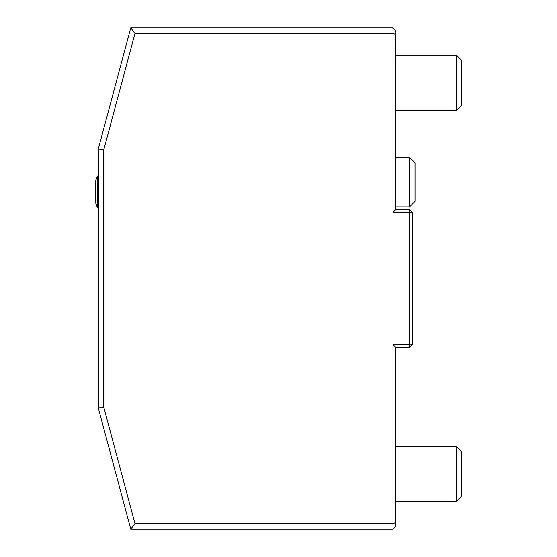 <?xml version="1.0" encoding="UTF-8"?>
<svg xmlns="http://www.w3.org/2000/svg" width="557" height="557" viewBox="0 0 557 557"><rect width="100%" height="100%" fill="white"/><g stroke="black" fill="none" stroke-linecap="round" stroke-linejoin="round"><path stroke-width="0.84" d="M409.499 157.332L415.007 162.832L415.007 201.356L409.499 206.863L409.499 157.332L395.755 157.332M130.756 529.15L98.283 407.954L98.283 149.046L103.79 149.77L103.79 407.23L134.982 523.643L130.756 529.15L392.998 529.15L392.998 344.609L409.527 344.609L409.527 347.359L412.284 344.609L409.527 344.609L409.527 212.391L412.284 212.391L412.284 344.609M412.284 212.391L409.527 209.641L409.527 212.391L392.998 212.391L392.998 33.357L134.982 33.357L103.79 149.77M134.982 523.643L392.998 523.643L395.755 522.501L395.755 526.393L392.998 529.15M392.998 344.609L395.755 347.359L395.755 522.501M409.527 347.359L395.755 347.359M134.982 33.357L130.756 27.85L392.998 27.85L392.998 33.357L395.755 34.499L395.755 209.641L409.527 209.641M98.283 149.046L130.756 27.85M392.998 212.391L395.755 209.641M395.755 34.499L395.755 30.607L392.998 27.85M98.283 407.954L103.79 407.23M97.378 207.698L97.378 176.325A38.524 38.524 0 0 0 95.331 182.104L95.331 201.919L97.378 207.698L98.283 207.698M461.669 60.483L461.669 105.391L456.601 110.453L456.601 55.422L461.669 60.483M461.669 451.609L461.669 496.517L456.601 501.579L456.601 446.547L461.669 451.609M395.755 206.863L409.499 206.863M97.378 176.325L98.283 176.325M395.755 110.453L456.601 110.453M395.755 55.422L456.601 55.422M395.755 501.579L456.601 501.579M395.755 446.547L456.601 446.547"/></g></svg>
